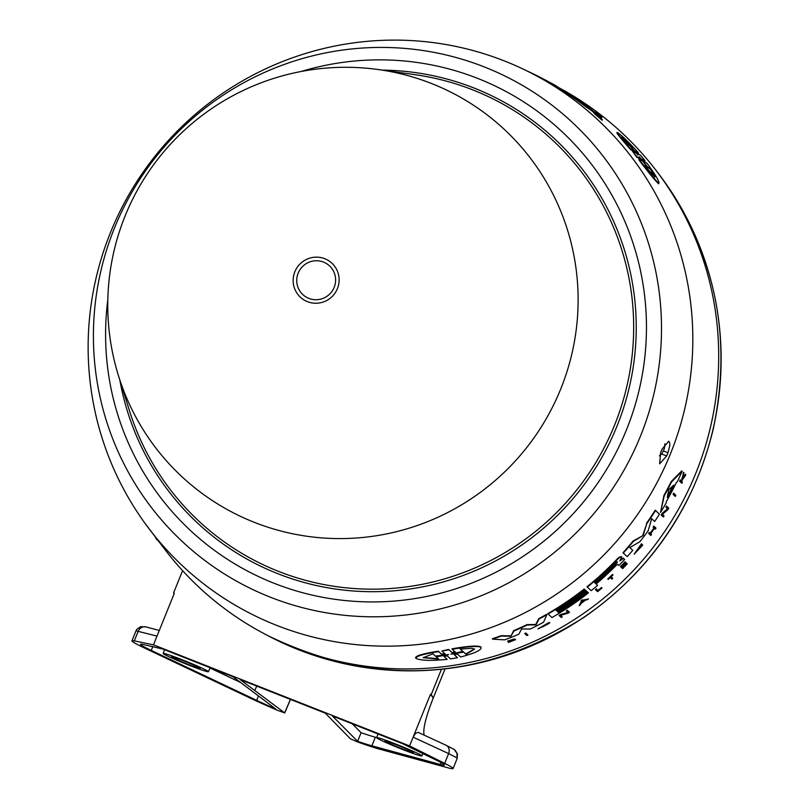 <?xml version="1.0" encoding="UTF-8"?>
<svg xmlns="http://www.w3.org/2000/svg" width="809" height="809" viewBox="0 0 809 809"><rect width="100%" height="100%" fill="white"/><g stroke="black" fill="none" stroke-linecap="round" stroke-linejoin="round"><path stroke-width="1.21" d="M448.944 649.819L441.916 651.033L445.253 654.097L441.886 654.521L438.7 651.599C423.279 654.046 415.705 656.291 415.968 658.334C420.377 660.609 430.782 660.953 447.185 659.365L443.989 656.443L447.165 655.846L450.522 658.91L457.5 657.687L454.183 654.623L457.459 654.097L460.624 656.999C475.146 653.176 481.942 649.93 481.011 647.251C477.371 645.794 467.774 646.472 452.211 649.283L455.376 652.185L452.271 652.873L448.621 649.415L452.271 652.873M438.7 651.599L438.377 651.184C422.945 653.611 415.361 655.856 415.624 657.889L415.968 658.334M435.434 656.089L448.692 654.562L436.253 656.837L438.741 659.113L423.269 657.687L432.957 653.814L435.434 656.089M450.876 654.178L462.778 651.366L460.311 649.111L471.667 648.302L474.64 649.111L466.035 654.35L463.587 652.105L450.876 654.178M423.168 657.464L438.286 658.698M459.441 652.297L463.274 651.7L466.035 654.35M459.997 648.707L462.778 651.366M453.859 654.218L457.5 657.687M452.211 649.283L451.887 648.869C467.46 646.067 477.057 645.4 480.698 646.856M451.958 652.469L455.062 651.781M441.916 651.033L448.621 649.415M436.253 656.837L435.92 656.412L439.277 655.786M465.721 653.955L474.438 648.919M443.666 656.028L447.185 659.365M438.377 651.184L441.886 654.521M441.562 654.107L444.93 653.682M568.312 612.757L560.708 614.982A308.735 304.599 130.2 0 1 559.383 615.791L561.254 617.489A309.18 305.044 -49.8 0 0 562.245 616.883L560.576 615.356L568.181 613.151A309.18 305.044 -49.8 0 0 569.485 612.302L567.615 610.603A308.735 304.599 130.2 0 1 566.634 611.24L568.312 612.757M566.634 611.24L566.351 610.876A308.269 304.144 -49.8 0 0 567.331 610.239L569.485 612.302M559.383 615.791L559.1 615.427A308.269 304.144 -49.8 0 0 560.425 614.618L567.787 612.474M560.667 615.336L562.245 616.883M648.949 533.718L648.656 533.343A308.269 304.144 -49.8 0 0 649.364 532.373L649.657 532.747A308.735 304.599 130.2 0 1 648.949 533.718L650.82 535.427A309.18 305.044 -49.8 0 0 651.538 534.456L650.679 533.677A308.977 304.841 -49.8 0 0 654.461 528.378L655.32 529.157A309.18 305.044 -49.8 0 0 656.008 528.156L654.137 526.437A308.735 304.599 130.2 0 1 653.439 527.438L654.289 528.216A308.937 304.801 130.2 0 1 650.507 533.525L649.657 532.747M650.729 533.616L651.538 534.456M649.364 532.373L650.507 533.525M650.214 533.141A308.472 304.336 -49.8 0 0 653.955 527.903M654.137 526.437L653.834 526.062A308.269 304.144 -49.8 0 1 653.146 527.064L653.439 527.438M653.834 526.062L656.008 528.156M662.389 513.867A308.735 304.599 130.2 0 1 661.519 515.262L663.4 516.981A309.18 305.044 -49.8 0 0 664.058 515.93L662.369 514.393L667.931 509.569A309.18 305.044 -49.8 0 0 668.77 508.143L666.879 506.414A308.735 304.599 130.2 0 1 666.252 507.496L667.941 509.033L662.086 513.482L667.334 508.912M666.252 507.496L665.949 507.101A308.269 304.144 -49.8 0 0 666.576 506.029L668.77 508.143M661.519 515.262L661.216 514.878A308.269 304.144 -49.8 0 0 662.086 513.482M662.44 514.342L664.058 515.93M634.175 554.195L641.466 543.759L634.175 554.185L642.72 545.003A309.078 304.932 130.2 0 1 641.81 546.136L634.964 553.285L640.849 545.256A308.846 304.71 -49.8 0 0 641.759 544.133M634.903 553.002L641.517 545.762A308.613 304.477 -49.8 0 0 642.427 544.639L642.72 545.003M542.687 626.651L542.829 626.783A309.008 304.862 -49.8 0 0 548.775 623.597L539.016 628.441L547.288 623.446A308.846 304.71 -49.8 0 0 548.532 622.758L537.934 628.977L549.796 622.819A308.967 304.831 130.2 0 1 542.687 626.651L542.394 626.277A308.502 304.366 -49.8 0 0 549.513 622.445L549.796 622.819M539.006 628.189L547.693 624.184M537.934 628.977L548.532 622.758M679.954 481.557L681.856 483.297A309.18 305.044 -49.8 0 0 682.412 482.113L681.825 481.588L682.26 479.828L685.142 476.086A309.18 305.044 -49.8 0 0 685.789 474.61L682.483 478.948L683.969 472.668A308.735 304.599 130.2 0 1 683.312 474.165L681.593 481.365L680.511 480.374A308.735 304.599 130.2 0 1 679.954 481.557L679.641 481.153A308.269 304.144 -49.8 0 0 680.187 479.97L680.511 480.374M681.845 481.486L682.412 482.113M682.776 477.755L685.466 474.195L685.789 474.61M680.187 479.97L681.593 481.365M681.269 480.961L683.312 474.165M682.988 473.75A308.269 304.144 -49.8 0 0 683.645 472.254L683.969 472.668M588.446 598.923L582.632 600.187A308.735 304.599 130.2 0 1 581.368 601.117L579.234 605.688A309.18 305.044 -49.8 0 0 580.265 604.95L580.923 603.524A309.038 304.902 -49.8 0 0 585.625 600.076L587.435 599.691A309.18 305.044 -49.8 0 0 588.446 598.923L582.632 600.187M582.167 600.794L585.17 600.177A309.008 304.862 130.2 0 1 581.084 603.17L582.167 600.794M581.469 602.321A308.542 304.406 -49.8 0 0 584.098 600.399M581.368 601.117L579.234 605.688M581.084 600.753A308.269 304.144 -49.8 0 0 582.349 599.823M620.786 566.927L620.503 566.563A308.269 304.144 -49.8 0 0 625.064 561.79L625.347 562.154A308.735 304.599 130.2 0 1 620.786 566.927L622.657 568.626A309.18 305.044 -49.8 0 0 627.218 563.863L627.046 563.701A309.139 305.003 130.2 0 1 623.304 567.635L622.627 567.018A308.977 304.841 -49.8 0 0 626.368 563.084L626.196 562.933A308.937 304.801 130.2 0 1 622.455 566.856L621.777 566.249A308.775 304.639 -49.8 0 0 625.519 562.316L625.347 562.154M622.677 566.957L623.021 567.271A308.674 304.538 -49.8 0 0 626.763 563.337L627.218 563.863M625.064 561.79L625.519 562.316M621.828 566.189L622.455 566.856M622.172 566.492A308.472 304.336 -49.8 0 0 625.913 562.568L626.196 562.933M625.913 562.568L626.368 563.084M664.24 495.856L660.538 512.421A308.32 304.184 -49.8 0 0 666.04 503.238L666.424 501.428A308.219 304.093 -49.8 0 0 676.284 482.66L677.436 481.527A308.32 304.184 -49.8 0 0 682.098 471.273L671.531 481.931A307.38 303.264 130.2 0 1 664.24 495.856L663.926 495.462A306.914 302.809 -49.8 0 0 671.217 481.527L681.775 470.858L682.098 471.273M668.75 489.708L673.745 485.097A307.996 303.871 130.2 0 1 667.243 497.474L668.75 489.708M667.546 495.978A307.531 303.415 -49.8 0 0 672.775 486.007M660.538 512.421L663.926 495.462M507.931 641.446L514.544 640.081L509.609 642.002A309.058 304.912 130.2 0 1 508.537 642.417L515.616 639.656L509.013 641.052L513.321 639.373A308.836 304.7 -49.8 0 0 514.372 638.948L507.921 641.436M513.644 640.101L514.544 640.081M508.537 642.417L508.234 642.033A308.593 304.457 -49.8 0 0 509.316 641.628L515.313 639.272M507.637 641.072L514.372 638.948M508.709 640.677L510.631 640.819M510.327 640.445L511.986 640.384M511.682 640L512.775 640.121M512.481 639.737L513.998 639.322M585.433 590.176L584.513 589.336A307.38 303.264 130.2 0 1 548.097 614.001L552.001 617.55A308.32 304.184 -49.8 0 0 588.416 592.886L587.496 592.046A308.098 303.972 130.2 0 1 558.281 612.413L557.704 611.897A307.956 303.84 -49.8 0 0 586.919 591.521L586.009 590.691A307.744 303.618 130.2 0 1 556.794 611.058L556.218 610.542A307.602 303.486 -49.8 0 0 585.433 590.176L584.513 589.336M556.289 610.502L556.501 610.694A307.278 303.163 -49.8 0 0 585.726 590.327L586.919 591.521M557.775 611.857L558.281 612.413M557.998 612.049A307.632 303.517 -49.8 0 0 587.213 591.682L587.496 592.046M587.213 591.682L588.416 592.886M584.229 588.972A306.914 302.809 -49.8 0 1 547.804 613.637L548.097 614.001M608.075 579.244L608.247 579.406A308.775 304.639 -49.8 0 0 610.198 577.606L611.897 579.143A309.18 305.044 -49.8 0 0 612.747 578.354L611.048 576.807A308.775 304.639 -49.8 0 0 612.979 574.977L612.807 574.825A308.735 304.599 130.2 0 1 608.075 579.244L607.792 578.88A308.269 304.144 -49.8 0 0 612.524 574.461L612.807 574.825M611.108 576.756L612.747 578.354M612.524 574.461L612.979 574.977M619.643 557.502L617.955 558.877A307.38 303.264 130.2 0 1 587.294 587.122L591.197 590.671A308.32 304.184 -49.8 0 0 597.608 585.372L596.122 584.017A307.956 303.84 -49.8 0 0 616.337 565.228L617.752 564.399L618.925 565.471A308.32 304.184 -49.8 0 0 624.639 559.464L623.466 558.392L619.846 560.94L621.686 556.764L619.36 557.128L621.575 556.622M595.202 583.178L594.625 582.662A307.602 303.486 -49.8 0 0 616.367 562.326L617.459 561.78L616.933 562.852A307.744 303.618 130.2 0 1 595.202 583.178L594.918 582.814A307.278 303.163 -49.8 0 0 616.65 562.488L616.933 562.852M620.705 559.626L623.183 558.028L624.639 559.464M587.294 587.122L587.01 586.768A306.914 302.809 -49.8 0 0 617.671 558.513L619.36 557.128M616.65 562.488L616.074 561.962M596.172 583.967L597.608 585.372M595.758 589.943L597.629 591.642A309.18 305.044 -49.8 0 0 601.957 588.001L601.795 587.85A309.139 305.003 130.2 0 1 598.347 590.752L596.658 589.205A308.735 304.599 130.2 0 1 595.758 589.943L595.475 589.579A308.269 304.144 -49.8 0 0 596.375 588.841L596.658 589.205M596.375 588.841L598.063 590.388A308.674 304.538 -49.8 0 0 601.512 587.486L601.957 588.001M651.68 518.731L654.683 521.471A308.32 304.184 -49.8 0 0 659.456 514.14L655.523 510.55A307.38 303.264 130.2 0 1 646.735 523.747L643.135 535.467L633.316 541.433A307.38 303.264 130.2 0 1 623.314 553.083L627.218 556.643A308.32 304.184 -49.8 0 0 632.78 550.312L629.796 547.592L639.879 541.706A308.32 304.184 -49.8 0 0 648.161 530.805L651.68 518.731M623.314 553.083L623.021 552.719A306.914 302.809 -49.8 0 0 633.022 541.069L633.316 541.433M633.022 541.069L643.135 535.467M629.867 547.551L632.78 550.312M642.842 535.093L646.735 523.747M646.442 523.362A306.914 302.809 -49.8 0 0 655.229 510.166L655.523 510.55M655.229 510.166L659.456 514.14M673.391 494.714L673.088 494.319A308.269 304.144 -49.8 0 0 673.675 493.187L673.988 493.581A308.735 304.599 130.2 0 1 673.391 494.714L675.293 496.443A309.18 305.044 -49.8 0 0 675.879 495.32L673.988 493.581M673.675 493.187L675.879 495.32M510.883 636.248L501.347 636.056A307.38 303.264 130.2 0 1 492.62 639.161L504.674 639.858A308.32 304.184 -49.8 0 0 518.842 634.195L521.623 628.977L530.219 629.038A308.32 304.184 -49.8 0 0 543.527 622.283L546.864 614.709A307.38 303.264 130.2 0 1 539.077 619.016L535.993 624.882L527.286 625.003A307.38 303.264 130.2 0 1 513.907 631.05L510.883 636.248L513.614 630.676A306.914 302.809 -49.8 0 0 526.993 624.629L535.71 624.518L538.784 618.652A306.914 302.809 -49.8 0 0 546.571 614.344L546.864 614.709M492.62 639.161L492.317 638.776A306.914 302.809 -49.8 0 0 501.054 635.672L510.59 635.874M525.001 633.841L524.707 633.477A308.269 304.144 -49.8 0 0 525.799 632.982L526.093 633.356A308.735 304.599 130.2 0 1 525.001 633.841L526.871 635.55A309.18 305.044 -49.8 0 0 527.964 635.065L526.093 633.356M525.799 632.982L527.964 635.065M158.22 540.756L156.784 539.563M156.268 538.197L155.803 538.268A308.735 304.599 130.2 0 0 156.754 539.573L157.259 539.492M156.097 537.975L144.315 522.361A307.38 303.264 130.2 0 1 144.265 522.28M560.344 88.494A310.403 306.247 130.2 0 1 564.5 90.8M569.88 93.905A310.403 306.247 130.2 0 1 656.119 170.497A310.403 306.247 130.2 0 1 655.108 544.851A310.403 306.247 130.2 0 1 294.597 647.685A310.403 306.247 130.2 0 1 264.058 633.629A310.403 306.247 130.2 0 1 165.329 550.049L149.574 529.44A304.73 300.645 130.2 0 1 150.565 161.931A304.73 300.645 130.2 0 1 504.482 60.978A304.73 300.645 130.2 0 1 534.466 74.772A304.73 300.645 130.2 0 1 564.551 93.065A304.73 300.645 130.2 0 1 655.816 484.874A304.73 300.645 130.2 0 1 276.486 625.296A304.73 300.645 130.2 0 1 149.574 529.44M584.776 104.806A308.269 304.144 -49.8 0 0 584.422 104.543L584.604 104.098A308.735 304.599 130.2 0 1 585.554 104.796L587.324 105.716A309.18 305.044 -49.8 0 0 586.373 105.028L584.604 104.098M587.324 105.716L585.645 105.382M602.321 119.843L602.139 120.298A306.914 302.809 -49.8 0 0 595.191 114.312L592.623 111.379L584.735 105.969A306.914 302.809 -49.8 0 0 572.974 97.444L562.053 90.264A306.914 302.809 -49.8 0 0 554.529 85.703L554.701 85.269A307.38 303.264 130.2 0 1 562.225 89.829L573.156 96.999A307.38 303.264 130.2 0 1 584.917 105.514L592.805 110.934L595.373 113.857A307.38 303.264 130.2 0 1 602.321 119.843L599.56 116.172A308.32 304.184 -49.8 0 0 587.739 106.778L577.737 99.547A308.32 304.184 -49.8 0 0 565.39 91.447L554.701 85.269M554.549 85.653L553.305 84.996A306.914 302.809 -49.8 0 0 543.314 79.464L534.466 74.772M600.581 116.921L599.661 116.314M596.415 113.027L601.694 117.629A308.593 304.457 -49.8 0 0 600.814 116.9L600.996 116.456A309.058 304.912 130.2 0 1 601.876 117.184L601.744 117.649M645.006 160.637L640.546 155.207L637.411 153.659L635.409 151.243L638.392 152.719C627.653 141.11 620.624 134.345 617.328 132.423C616.387 132.201 620.776 137.661 630.474 148.795L633.447 150.262L635.621 152.77L632.496 151.232L636.966 156.713L640.101 158.24L642.053 160.779L639.07 159.322C649.04 172.357 655.573 180.326 658.678 183.208C659.962 182.379 656.069 175.705 646.988 163.175L644.015 161.729L641.891 159.12L645.006 160.637L644.813 161.133L642.69 160.091M658.86 183.663L658.465 183.734C655.361 180.842 648.828 172.873 638.867 159.828L639.07 159.322M641.132 160.334L639.899 158.736L636.774 157.209L632.496 151.232M634.549 152.244L630.272 149.281C620.584 138.137 616.205 132.676 617.136 132.888M638.392 152.719L638.19 153.204L636.228 152.234M617.328 132.423L616.782 132.838M646.978 166.735L639.423 156.734L647.736 167.099L650.052 168.211L654.896 177.019L644.652 165.612L646.978 166.735L646.765 167.23L645.44 166.593M638.028 155.035L629.533 145.418L627.228 144.265L621.716 137.105L632.598 146.945L630.282 145.792L638.028 155.035M654.663 177.09L650.052 168.211M649.849 168.717L646.927 166.836M647.534 167.605L647.736 167.099M631.333 146.318L621.969 137.702M548.694 81.79L551.809 83.458A308.735 304.599 130.2 0 1 553.154 84.187L554.923 85.117A309.18 305.044 -49.8 0 0 553.902 84.571L549.726 82.336M571.326 94.916L571.467 94.997A309.008 304.862 -49.8 0 0 565.815 91.468L574.714 97.11L565.976 91.619A308.846 304.71 -49.8 0 0 564.783 90.881L575.725 97.768L564.54 90.699A308.967 304.831 130.2 0 1 571.326 94.916L571.306 94.987M596.314 112.936L596.324 112.916A308.836 304.7 -49.8 0 0 595.444 112.208L601.036 116.466M599.034 115.171L596.122 113.351M598.023 114.372L599.085 115.06M597.436 113.887L598.084 114.231M596.031 112.441L597.497 113.745M526.528 70.727A307.38 303.264 130.2 0 1 543.537 79.06A307.38 303.264 130.2 0 1 553.487 84.561L557.168 86.512A308.32 304.184 -49.8 0 0 547.309 81.052L546.419 80.576A308.098 303.972 130.2 0 1 549.068 82.002L548.522 81.709A307.956 303.84 -49.8 0 0 545.863 80.283L544.983 79.818A307.744 303.618 130.2 0 1 547.663 81.254L547.117 80.971A307.602 303.486 -49.8 0 0 544.427 79.525L543.537 79.06M666.667 455.973L659.628 463.84L660.68 452.433A299.603 295.598 -49.8 0 0 662.005 449.217L668.74 441.239L669.63 442.644L669.812 445.344L667.991 452.757A303.294 299.229 130.2 0 1 666.667 455.973L661.722 454.011M478.372 108.517A236.946 233.771 130.2 0 1 535.255 436.041A236.946 233.771 130.2 0 1 207.67 497.404A236.946 233.771 130.2 0 1 118.711 376.488A236.946 233.771 130.2 0 1 118.69 376.428A237.846 237.846 0 0 1 378.521 69.584A236.946 233.771 130.2 0 1 378.521 69.584A236.946 233.771 130.2 0 1 478.372 108.517M300.281 269.235A19.588 19.325 130.2 0 1 333.814 271.814A19.588 19.325 130.2 0 1 314.428 299.664A19.588 19.325 130.2 0 1 300.281 269.235M290.391 699.391L284.667 712.881L240.061 679.53L325.329 713.184L350.418 738.829L358.7 742.369A83.61 4.328 22 0 0 379.694 749.185L448.135 767.842A58.066 3.003 -158 0 0 453.091 768.55A58.066 3.003 -158 0 0 444.677 763.352L409.607 745.918L153.477 644.844L174.329 593.23L173.581 592.936L182.581 570.658M424.189 735.148C422.692 729.849 425.524 717.947 432.684 699.431L433.26 698.015L430.459 694.304L413.136 737.181L415.593 733.237L418.243 732.418M146.035 626.935L140.695 626.682L136.933 629.21L136.013 630.808L157.007 636.107M453.97 749.296L456.923 753.169L457.146 758.498L453.091 768.55M445.759 745.14A6.968 5.794 114.8 0 1 446.072 745.271A6.968 5.794 114.8 0 1 446.093 745.271A6.968 5.794 114.8 0 1 448.621 753.584L456.701 757.75M409.607 745.918L413.136 737.181L448.621 753.584L444.677 763.352M441.411 669.326L431.207 694.597L430.459 694.304M284.667 712.881L277.588 710.363A83.61 4.328 22 0 1 250.092 698.046L144.69 648.1A58.066 3.003 22 0 1 131.968 640.819A58.066 3.003 22 0 1 134.324 640.88L153.477 644.844M357.629 741.307L332.388 715.965L402.569 743.663L437.406 760.703A48.773 2.518 22 0 1 444.475 765.071A48.773 2.518 22 0 1 440.318 764.475L371.877 745.817A74.327 3.843 22 0 1 357.629 741.307L361.107 732.701A74.327 3.843 -158 0 0 375.356 737.221L371.877 745.817M275.788 709.008A74.327 3.843 22 0 1 256.665 700.361L151.263 650.416A48.773 2.518 -158 0 1 140.584 644.298A48.773 2.518 -158 0 1 142.566 644.348L162.821 649.051L233.002 676.749L275.788 709.008M431.207 694.597L433.26 698.015L445.001 668.932M352.249 723.802L361.107 732.701M376.67 737.575L375.356 737.221M209.996 667.991L240.667 682.523M173.581 592.936L174.147 593.675M402.285 749.367A24.391 1.264 -158 0 0 421.863 755.94A24.391 1.264 -158 0 0 399.727 745.625A24.391 1.264 -158 0 0 376.64 737.666A24.391 1.264 -158 0 0 402.285 749.367M397.33 745.17A15.422 0.799 -158 0 0 384.953 741.024A15.422 0.799 -158 0 0 398.948 747.536A15.422 0.799 -158 0 0 413.551 752.572A15.422 0.799 -158 0 0 397.33 745.17M188.841 665.14A24.391 1.264 22 0 1 163.196 653.429A24.391 1.264 22 0 1 186.282 661.398A24.391 1.264 22 0 1 208.419 671.703A24.391 1.264 22 0 1 188.841 665.14M183.886 660.943A15.422 0.799 -158 0 0 171.508 656.787A15.422 0.799 -158 0 0 185.504 663.309A15.422 0.799 -158 0 0 200.106 668.345A15.422 0.799 -158 0 0 183.886 660.943M664.917 443.716L664.391 448.53L661.823 453.889L659.507 455.669M540.988 97.181A286.275 282.442 130.2 0 1 609.713 492.903A286.275 282.442 130.2 0 1 213.92 567.038A286.275 282.442 130.2 0 1 145.205 171.316A286.275 282.442 130.2 0 1 540.988 97.181M378.511 69.584L414.693 74.64A259.942 256.463 130.2 0 1 524.252 117.356A259.942 256.463 130.2 0 1 586.646 476.673A259.942 256.463 130.2 0 1 227.268 543.992A259.942 256.463 130.2 0 1 129.662 411.336L118.711 376.488M119.853 380.119A262.258 258.749 -49.8 0 0 226.207 546.115A262.258 258.749 -49.8 0 0 623.132 409.334A262.258 258.749 -49.8 0 0 382.283 70.11M301.019 71.516A272.552 268.901 130.2 0 1 642.73 372.191A272.552 268.901 130.2 0 1 220.331 554.559A272.552 268.901 130.2 0 1 107.819 299.745M663.481 450.967L667.991 452.757M302.89 299.219A23.178 22.864 130.2 0 1 297.328 267.182A23.178 22.864 130.2 0 1 329.374 261.176A23.178 22.864 130.2 0 1 334.936 293.212A23.178 22.864 130.2 0 1 302.89 299.219M146.277 626.995A6.968 6.694 104.9 0 0 138.268 631.111L134.324 640.88M658.738 173.925C714.944 250.679 733.055 335.968 713.083 429.791C693.626 508.376 650.648 570.871 584.149 617.267C481.446 681.765 376.013 687.893 267.87 635.652A309.463 305.317 -49.8 0 0 350.459 664.998A309.463 305.317 -49.8 0 0 673.361 524.505A309.463 305.317 -49.8 0 0 658.738 173.925L656.119 170.497M254.865 690.421L256.696 686.103M258.455 695.942L256.665 700.361M441.077 762.604L440.318 764.475M152.85 646.482L151.263 650.416M159.282 630.464L146.247 626.985M457.166 758.438L457.409 753.937L455.052 750.125M454.213 749.458L446.072 745.271M446.093 745.271L418.081 732.327M267.87 635.652L264.058 633.629M284.717 712.962L290.653 698.976M421.863 755.94L422.895 753.492M376.64 737.666L378.046 733.985M208.419 671.703L210.107 667.718M163.196 653.429L164.601 649.758M131.968 640.819L136.003 630.828M660.063 455.528L659.466 455.801"/></g></svg>

